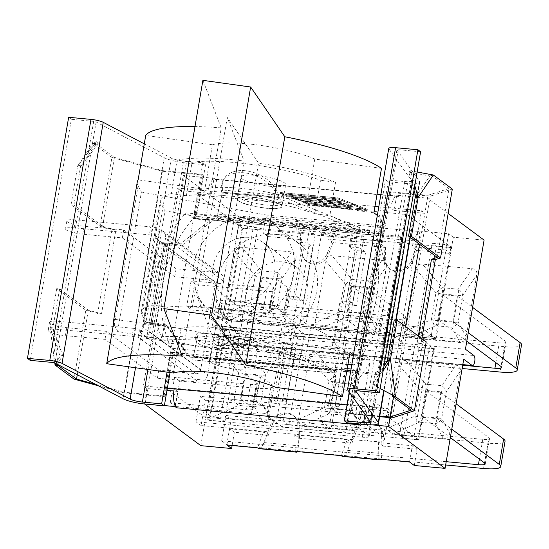 <?xml version="1.0" encoding="UTF-8"?>
<svg xmlns="http://www.w3.org/2000/svg" width="549" height="549" viewBox="0 0 549 549"><rect width="100%" height="100%" fill="white"/><g stroke="black" fill="none" stroke-linecap="round" stroke-linejoin="round"><path stroke-width="0.41" stroke-dasharray="2.75 2.06" d="M138.135 337.216L139.501 329.228L142.472 331.431L141.107 339.419L198.566 382.029L157.405 378.206L105.01 339.351L65.393 335.672A13.121 2.587 9.7 0 1 48.168 330.278A13.121 2.587 9.7 0 1 56.822 329.311L132.041 336.304L138.135 337.216L141.107 339.419C145.478 339.097 148.299 336.523 149.554 331.699L164.371 245.026A2.066 0.405 9.7 0 1 164.254 244.854A2.066 0.405 9.7 0 1 165.62 244.703L181.005 246.13L213.389 220.128L210.686 218.125L208.874 219.579L209.89 220.327L179.317 244.881L158.009 242.898L144.353 322.785L165.661 324.761L187.017 354.139L186.001 353.384L187.264 355.128L189.968 357.131L167.349 326.017L151.963 324.583A2.066 0.405 -170.3 0 0 150.598 324.74A2.066 0.405 -170.3 0 0 150.714 324.905L143.632 324.644A12.401 2.443 9.7 0 1 142.946 323.629A12.401 2.443 9.7 0 1 144.353 322.785M155.477 235.768L156.842 227.773L159.814 229.976L163.074 231.108L165.242 234.142L165.53 238.232L223.601 281.287A8.269 7.549 -53.4 0 0 220.828 273.937A8.269 7.549 -53.4 0 0 217.274 272.585L176.112 268.763L123.717 229.907L84.1 226.229A13.121 2.587 9.7 0 1 66.875 220.835A13.121 2.587 9.7 0 1 75.529 219.868L150.749 226.861L149.383 234.848L155.477 235.768L158.448 237.971L159.814 229.976L217.274 272.585M158.009 242.898A12.401 2.443 -170.3 0 0 156.602 243.742A12.401 2.443 -170.3 0 0 157.282 244.758L157.762 241.965L156.534 238.403L154.9 237.834L212.058 280.216L174.747 276.751L122.352 237.895L82.734 234.217A13.121 2.587 9.7 0 1 65.509 228.823A13.121 2.587 9.7 0 1 74.163 227.856L149.383 234.848M154.9 237.834L158.448 237.971M165.661 324.761L167.349 326.017M187.264 355.128L193.42 355.697L194.435 356.452L336.75 369.676L335.734 368.921L357.852 370.98L358.868 371.728L375.214 373.251A5.167 4.721 -53.4 0 0 380.876 368.702L402.589 241.684A5.167 4.721 -53.4 0 0 400.852 237.086A5.167 4.721 -53.4 0 0 398.629 236.248L382.282 234.725L381.274 233.977L359.156 231.918L360.165 232.673L217.85 219.449L216.841 218.694L210.686 218.125M350.537 372.05L376.902 374.5A5.167 4.721 -53.4 0 0 382.564 369.951L404.277 242.939A5.167 4.721 -53.4 0 0 402.541 238.341A5.167 4.721 -53.4 0 0 400.317 237.497L213.389 220.128M400.811 237.381L399.837 236.338A5.167 4.721 126.6 0 1 401.573 240.936L379.86 367.954A5.167 4.721 126.6 0 1 375.18 372.483L377.945 371.165L400.811 237.381A5.167 4.721 126.6 0 1 401.504 240.887L379.791 367.899A5.167 4.721 126.6 0 1 377.945 371.165M179.317 244.881L181.005 246.13M165.53 238.232L164.371 245.026L157.282 244.758L143.152 327.437L200.611 370.047A4.131 3.774 126.6 0 1 196.082 373.684L158.771 370.218L106.376 331.363L66.758 327.684A13.121 2.587 9.7 0 1 49.534 322.29A13.121 2.587 9.7 0 1 58.187 321.323L133.407 328.316L132.041 336.304M172.53 243.591A18.597 3.665 9.7 0 1 169.895 243.303L164.775 242.83A12.401 2.443 -170.3 0 0 162.744 242.679L172.53 243.591L184.649 172.695L162.538 170.636L124.644 392.315L164.069 395.98L165.077 396.735L172.592 352.794L187.017 354.139M246.048 290.956A33.064 30.209 126.6 0 1 296.515 267.253A33.064 30.209 126.6 0 1 301.085 311.805A33.064 30.209 126.6 0 1 257.124 320.376A33.064 30.209 126.6 0 1 246.048 290.956M169.895 243.303L156.239 323.189A18.597 3.665 -170.3 0 0 158.881 323.478L149.088 322.565L162.744 242.679M149.088 322.565A12.401 2.443 9.7 0 1 151.119 322.709L156.239 323.189M142.472 331.431L138.924 331.301L141.628 330.224L143.152 327.437M139.501 329.228L133.407 328.316M156.842 227.773L150.749 226.861M198.566 382.029A8.269 7.549 -53.4 0 0 207.625 374.754L223.601 281.287M158.771 370.218L157.405 378.206M212.058 280.216A4.131 3.774 126.6 0 1 213.836 280.889A4.131 3.774 126.6 0 1 215.222 284.567L200.611 370.047M174.747 276.751L176.112 268.763M211.44 193.474L207.996 190.922A15.708 5.586 95.3 0 1 213.89 179.139A15.708 5.586 -84.7 0 1 214.584 179.084A15.708 5.586 -84.7 0 1 215.723 179.55L214.035 178.295L211.44 193.474L180.669 190.613L177.224 188.06L152.32 333.751L207.625 374.754M122.352 237.895L123.717 229.907M106.376 331.363L105.01 339.351M189.968 357.131L346.728 371.694M399.837 236.338L398.56 235.686A5.167 4.721 126.6 0 1 399.844 236.338L399.809 236.31M149.554 331.699L152.32 333.751L143.399 385.974L146.837 388.527L166.978 390.401M426.216 391.149L440.833 392.508L436.496 417.871L421.879 416.513L426.216 391.149L489.008 437.711A10.335 2.038 9.7 0 1 489.578 438.562A10.335 2.038 9.7 0 1 482.77 439.324L226.023 415.463L231.156 419.271L487.903 443.125A26.043 5.133 -170.3 0 0 505.059 441.204M440.833 392.508L456.102 403.831M446.213 461.688L221.693 440.826L226.819 444.635L445.651 464.969M226.819 444.635L231.156 419.271M421.879 416.513L450.324 437.608M221.693 440.826L226.023 415.463M388.918 427.678L414.872 416.046A8.269 1.633 -170.3 0 0 421.104 417.137A8.269 2.944 -84.7 0 1 419.347 422.202A8.269 3.603 65.9 0 1 414.872 416.046L419.443 389.31A8.269 1.722 139.9 0 1 425.846 384.17A8.269 2.944 -84.7 0 1 425.674 390.408A8.269 1.633 9.7 0 1 419.443 389.31L399.514 365.682L388.918 427.678C388.445 431.308 389.934 433.36 393.393 433.834L443.283 438.473C446.797 438.644 448.931 436.929 449.693 433.326L460.288 371.33C460.762 367.7 459.273 365.648 455.814 365.174L405.924 360.542C402.41 360.364 400.276 362.079 399.514 365.682M405.924 360.542L425.846 384.17L441.78 385.652A8.269 5.119 -145.6 0 1 446.255 391.801A8.269 1.633 9.7 0 1 441.609 391.883A8.269 2.944 95.3 0 0 441.78 385.652L455.814 365.174M460.288 371.33L446.255 391.801L441.684 418.537A8.269 7 -28.4 0 1 435.282 423.684A8.269 2.944 95.3 0 0 437.038 418.619A8.269 1.633 -170.3 0 0 441.684 418.537L449.693 433.326M436.496 417.871L451.765 429.194M371.79 415.655A26.043 5.133 -170.3 0 0 388.946 413.733A26.043 5.133 -170.3 0 0 387.512 411.599L383.175 436.963A26.043 5.133 9.7 0 1 384.609 439.097A26.043 5.133 9.7 0 1 367.453 441.019L201.099 425.557L205.429 400.194L371.79 415.655L367.453 441.019M335.823 382.749L350.44 384.108L346.11 409.472L331.493 408.113L335.823 382.749L372.895 410.24A10.335 2.038 9.7 0 1 373.464 411.084A10.335 2.038 9.7 0 1 366.657 411.846L200.303 396.392L205.429 400.194M350.44 384.108L387.512 411.599M201.099 425.557L195.966 421.756L362.319 437.21A10.335 2.038 -170.3 0 0 369.127 436.448A10.335 2.038 -170.3 0 0 368.557 435.604L372.895 410.24M331.493 408.113L368.557 435.604M195.966 421.756L200.303 396.392M298.532 419.278L324.486 407.646A8.269 1.633 -170.3 0 0 330.711 408.737A8.269 2.944 -84.7 0 1 328.954 413.802A8.269 3.603 65.9 0 1 324.486 407.646L329.05 380.91A8.269 1.722 139.9 0 1 335.46 375.77A8.269 2.944 -84.7 0 1 335.281 382.008A8.269 1.633 9.7 0 1 329.05 380.91L309.128 357.282L298.532 419.278C298.052 422.908 299.548 424.96 303.007 425.434L352.897 430.073C356.404 430.244 358.538 428.529 359.3 424.926L369.902 362.93C370.376 359.3 368.88 357.248 365.428 356.775L315.531 352.142C312.024 351.964 309.89 353.68 309.128 357.282M315.531 352.142L335.46 375.77L351.394 377.252A8.269 5.119 -145.6 0 1 355.869 383.408A8.269 1.633 9.7 0 1 351.223 383.483A8.269 2.944 95.3 0 0 351.394 377.252L365.428 356.775M369.902 362.93L355.869 383.408L351.298 410.137A8.269 7 -28.4 0 1 344.896 415.284A8.269 2.944 95.3 0 0 346.652 410.22A8.269 1.633 -170.3 0 0 351.298 410.137L359.3 424.926M346.11 409.472L383.175 436.963M255.669 388.177A26.043 5.133 -170.3 0 0 272.832 386.256A26.043 5.133 -170.3 0 0 271.398 384.122L267.061 409.485A26.043 5.133 9.7 0 1 268.495 411.62A26.043 5.133 9.7 0 1 251.339 413.541L175.371 406.48L179.708 381.116L255.669 388.177L251.339 413.541M245.437 374.349L260.054 375.708L255.717 401.072L241.1 399.713L245.437 374.349L256.781 382.763A10.335 2.038 9.7 0 1 257.351 383.614A10.335 2.038 9.7 0 1 250.543 384.375L174.575 377.314L179.708 381.116M260.054 375.708L271.398 384.122M175.371 406.48L170.238 402.678L246.206 409.739A10.335 2.038 -170.3 0 0 253.014 408.971A10.335 2.038 -170.3 0 0 252.444 408.127L256.781 382.763M241.1 399.713L252.444 408.127M170.238 402.678L174.575 377.314M279.51 354.53L265.476 375.008A8.269 1.633 9.7 0 1 260.83 375.084A8.269 2.944 95.3 0 0 261.001 368.853A8.269 5.119 -145.6 0 1 265.476 375.008L260.912 401.738A8.269 7 -28.4 0 1 254.503 406.884A8.269 2.944 95.3 0 0 256.259 401.82A8.269 1.633 -170.3 0 0 260.912 401.738L268.914 416.526L279.51 354.53C279.983 350.9 278.494 348.848 275.035 348.375L225.145 343.743C221.631 343.564 219.497 345.28 218.735 348.883L208.14 410.878C207.666 414.509 209.155 416.561 212.614 417.034L262.504 421.673C266.018 421.845 268.152 420.129 268.914 416.526M262.504 421.673L254.503 406.884L238.568 405.402A8.269 3.603 65.9 0 1 234.094 399.247A8.269 1.633 -170.3 0 0 240.325 400.338A8.269 2.944 -84.7 0 1 238.568 405.402L212.614 417.034M208.14 410.878L234.094 399.247L238.664 372.51A8.269 1.722 139.9 0 1 245.067 367.37A8.269 2.944 -84.7 0 1 244.895 373.608A8.269 1.633 9.7 0 1 238.664 372.51L218.735 348.883M255.717 401.072L267.061 409.485M521.55 344.745A26.043 5.133 9.7 0 1 504.387 346.666L500.057 372.03M452.987 321.412L457.317 296.048L442.707 294.689L438.37 320.053L452.987 321.412L468.256 332.735M438.37 320.053L466.815 341.149M462.697 365.229L238.177 344.367L243.31 348.176L462.141 368.509M495.871 362.69L499.261 342.864L242.514 319.003L247.647 322.812L243.31 348.176M247.647 322.812L504.387 346.666M499.261 342.864A10.335 2.038 -170.3 0 0 506.068 342.102A10.335 2.038 -170.3 0 0 505.499 341.252L501.162 366.615M442.707 294.689L505.499 341.252M242.514 319.003L238.177 344.367M416.005 269.223L435.933 292.85A8.269 1.633 -170.3 0 0 442.158 293.941A8.269 2.944 95.3 0 0 442.336 287.71A8.269 1.722 -40.1 0 0 435.933 292.85L431.363 319.587A8.269 3.603 -114.1 0 0 435.837 325.742A8.269 2.944 95.3 0 0 437.594 320.678A8.269 1.633 9.7 0 1 431.363 319.587L405.409 331.219C404.929 334.849 406.425 336.901 409.883 337.374L459.774 342.006C463.281 342.185 465.422 340.469 466.176 336.866L476.779 274.871C477.253 271.24 475.763 269.188 472.305 268.715L422.407 264.083C418.901 263.904 416.766 265.62 416.005 269.223L405.409 331.219M409.883 337.374L435.837 325.742L451.772 327.218A8.269 7 151.6 0 0 458.175 322.078A8.269 1.633 9.7 0 1 453.529 322.16A8.269 2.944 -84.7 0 1 451.772 327.218L459.774 342.006M466.176 336.866L458.175 322.078L462.745 295.341A8.269 5.119 34.4 0 0 458.271 289.193A8.269 2.944 -84.7 0 1 458.099 295.424A8.269 1.633 -170.3 0 0 462.745 295.341L476.779 274.871M457.317 296.048L472.586 307.371M383.943 344.559A26.043 5.133 -170.3 0 0 401.099 342.638A26.043 5.133 -170.3 0 0 399.665 340.497L404.002 315.133A26.043 5.133 9.7 0 1 405.436 317.274A26.043 5.133 9.7 0 1 388.273 319.195L221.92 303.734L217.582 329.098L383.943 344.559L388.273 319.195M362.594 313.012L366.931 287.649L352.314 286.29L347.977 311.654L362.594 313.012L399.665 340.497M347.977 311.654L385.048 339.138A10.335 2.038 9.7 0 1 385.618 339.989A10.335 2.038 9.7 0 1 378.81 340.751L212.456 325.289L217.582 329.098M221.92 303.734L216.786 299.926L383.147 315.387A10.335 2.038 -170.3 0 0 389.955 314.625A10.335 2.038 -170.3 0 0 389.385 313.781L385.048 339.138M352.314 286.29L389.385 313.781M216.786 299.926L212.456 325.289M325.612 260.823L345.541 284.451A8.269 1.633 -170.3 0 0 351.772 285.542A8.269 2.944 95.3 0 0 351.943 279.311A8.269 1.722 -40.1 0 0 345.541 284.451L340.97 311.187A8.269 3.603 -114.1 0 0 345.445 317.343A8.269 2.944 95.3 0 0 347.201 312.278A8.269 1.633 9.7 0 1 340.97 311.187L315.016 322.819C314.543 326.449 316.032 328.501 319.491 328.975L369.388 333.614C372.895 333.785 375.029 332.07 375.791 328.467L386.386 266.471C386.86 262.841 385.371 260.789 381.912 260.315L332.021 255.683C328.515 255.505 326.374 257.22 325.612 260.823L315.016 322.819M319.491 328.975L345.445 317.343L361.379 318.818A8.269 7 151.6 0 0 367.789 313.678A8.269 1.633 9.7 0 1 363.136 313.76A8.269 2.944 -84.7 0 1 361.379 318.818L369.388 333.614M375.791 328.467L367.789 313.678L372.359 286.942A8.269 5.119 34.4 0 0 367.885 280.793A8.269 2.944 -84.7 0 1 367.706 287.024A8.269 1.633 -170.3 0 0 372.359 286.942L386.386 266.471M366.931 287.649L404.002 315.133M267.823 317.082A26.043 5.133 -170.3 0 0 284.986 315.16A26.043 5.133 -170.3 0 0 283.552 313.026L287.882 287.662A26.043 5.133 9.7 0 1 289.323 289.797A26.043 5.133 9.7 0 1 272.16 291.718L196.192 284.656L191.862 310.02L267.823 317.082L272.16 291.718M272.208 304.613L276.538 279.249L261.928 277.89L257.591 303.254L272.208 304.613L283.552 313.026M257.591 303.254L268.935 311.667A10.335 2.038 9.7 0 1 269.504 312.511A10.335 2.038 9.7 0 1 262.697 313.273L186.729 306.218L191.862 310.02M196.192 284.656L191.066 280.855L267.027 287.909A10.335 2.038 -170.3 0 0 273.841 287.148A10.335 2.038 -170.3 0 0 273.272 286.303L268.935 311.667M261.928 277.89L273.272 286.303M191.066 280.855L186.729 306.218M285.398 320.067L277.396 305.278A8.269 1.633 9.7 0 1 272.75 305.361A8.269 2.944 -84.7 0 1 270.993 310.418A8.269 7 151.6 0 0 277.396 305.278L281.966 278.542A8.269 5.119 34.4 0 0 277.492 272.393A8.269 2.944 -84.7 0 1 277.32 278.624A8.269 1.633 -170.3 0 0 281.966 278.542L296 258.071C296.474 254.441 294.985 252.389 291.526 251.916L241.629 247.283C238.122 247.105 235.988 248.821 235.226 252.423L224.63 314.419C224.157 318.049 225.646 320.101 229.105 320.575L278.995 325.214C282.502 325.385 284.643 323.67 285.398 320.067L296 258.071M291.526 251.916L277.492 272.393L261.557 270.911A8.269 1.722 -40.1 0 0 255.155 276.051A8.269 1.633 -170.3 0 0 261.386 277.142A8.269 2.944 95.3 0 0 261.557 270.911L241.629 247.283M235.226 252.423L255.155 276.051L250.584 302.787A8.269 3.603 -114.1 0 0 255.059 308.943A8.269 2.944 95.3 0 0 256.815 303.878A8.269 1.633 9.7 0 1 250.584 302.787L224.63 314.419M276.538 279.249L287.882 287.662M414.303 465.497L417.082 449.233L383.175 446.083L382.838 434.053A14.555 13.293 -53.4 0 0 377.76 423.979A14.555 13.293 -53.4 0 0 356.315 431.589L351.943 443.18L299.514 438.308L294.792 434.808L347.215 439.68L341.197 455.643M295.252 451.374L294.792 434.808M299.514 438.308L299.178 426.278L297.894 425.331L298.471 445.788L297.517 451.58M383.175 446.083L378.446 442.583L412.354 445.733L409.575 461.997M378.913 459.142L378.446 442.583M382.838 434.053L381.555 433.099L382.125 453.563L381.171 459.355M465.435 349.233L221.192 326.531L239.844 217.39L270.616 220.252L267.837 236.516L301.744 239.666L297.016 236.159L263.108 233.009L265.888 216.745L296.556 219.593L297.016 236.159M301.744 239.666L302.08 251.696L300.797 250.749L300.228 230.285C299.926 225.234 298.951 221.851 297.297 220.149L296.556 219.593M302.08 251.696A14.555 13.293 -53.4 0 0 307.159 261.77A14.555 13.293 -53.4 0 0 328.604 254.16L332.975 242.569L385.398 247.441L380.677 243.934L328.247 239.062L334.272 223.1L335.014 223.649C336.468 225.337 336.386 228.624 334.76 233.497L331.692 241.615L328.247 239.062M385.398 247.441L385.734 259.471L384.451 258.517L383.881 238.06C383.579 233.009 382.605 229.626 380.958 227.924L380.21 227.368L380.677 243.934M387.642 408.669L391.08 411.222L360.309 408.367L357.859 422.696A15.708 5.586 -84.7 0 1 356.871 405.814L387.642 408.669L421.467 210.754L424.912 213.314L394.141 210.452L396.735 195.272L427.506 198.134L424.912 213.314M360.309 408.367L356.871 405.814L347.057 404.901M342.576 456.439C344.319 456.308 345.994 454.277 347.592 450.352L350.66 442.233L347.215 439.68M381.555 433.099A14.555 13.293 -53.4 0 0 376.477 423.032A14.555 13.293 -53.4 0 0 355.031 430.636L350.66 442.233L351.943 443.18M418.674 231.424C420.129 233.112 420.047 236.393 418.413 241.272L415.353 249.39L411.908 246.837L417.926 230.875L418.674 231.424L380.958 227.924M384.451 258.517A14.555 13.293 -53.4 0 0 389.536 268.591A14.555 13.293 -53.4 0 0 410.975 260.988L415.353 249.39L416.636 250.344L450.537 253.494L453.316 237.23L484.088 240.091M300.797 250.749A14.555 13.293 -53.4 0 0 305.875 260.816A14.555 13.293 -53.4 0 0 327.321 253.213L331.692 241.615L332.975 242.569M258.915 448.663C260.658 448.533 262.333 446.509 263.939 442.576L266.999 434.458L263.554 431.905L257.536 447.867M297.894 425.331A14.555 13.293 -53.4 0 0 292.816 415.257A14.555 13.293 -53.4 0 0 271.378 422.86L266.999 434.458L268.283 435.405L234.375 432.255L232.117 445.507M450.537 253.494L445.815 249.987L448.595 233.723L417.926 230.875M380.21 227.368L334.272 223.1M234.375 432.255L229.654 428.755L226.874 445.019M175.158 405.718L177.608 391.389L173.848 391.039M174.163 388.836L177.608 391.389M366.032 210.075L309.732 204.839L304.153 202.643L352.499 207.138L346.776 204.887L298.423 200.399L292.843 198.203L341.19 202.691L335.466 200.447L287.113 195.952L281.534 193.756L337.827 198.985L366.032 210.075L366.204 209.073L309.904 203.844L309.732 204.839M309.904 203.844L304.318 201.648L304.153 202.643M304.318 201.648L352.671 206.143L352.499 207.138M352.671 206.143L346.947 203.892L346.776 204.887M346.947 203.892L298.594 199.397L298.423 200.399M298.594 199.397L293.015 197.201L292.843 198.203M293.015 197.201L341.361 201.696L341.19 202.691M341.361 201.696L335.638 199.445L335.466 200.447M335.638 199.445L287.285 194.95L287.113 195.952M287.285 194.95L281.706 192.761L281.534 193.756M281.706 192.761L337.999 197.99L337.827 198.985M337.999 197.99L366.204 209.073M367.219 210.329L309.526 204.969L302.959 202.389L351.312 206.877L346.57 205.017L298.217 200.522L291.649 197.942L340.003 202.437L335.261 200.57L286.907 196.075L280.34 193.495L338.04 198.862L367.219 210.329L367.391 209.334L338.211 197.86L280.512 192.5L287.079 195.08L335.432 199.575L340.174 201.435L291.821 196.947L298.388 199.527L346.735 204.015L351.477 205.882L303.13 201.387L309.698 203.967L367.391 209.334M309.698 203.967L309.526 204.969M303.13 201.387L302.959 202.389M351.477 205.882L351.312 206.877M346.735 204.015L346.57 205.017M298.388 199.527L298.217 200.522M291.821 196.947L291.649 197.942M340.174 201.435L340.003 202.437M335.432 199.575L335.261 200.57M287.079 195.08L286.907 196.075M280.512 192.5L280.34 193.495M338.211 197.86L338.04 198.862M374.974 206.438L177.224 188.06M167.349 388.198L143.399 385.974M378.783 206.788L390.696 207.899L394.141 210.452M215.723 179.55L398.423 196.528A15.708 5.586 95.3 0 0 397.284 196.062A15.708 5.586 95.3 0 0 396.591 196.117A15.708 5.586 -84.7 0 0 390.696 207.899L421.467 210.754M358.14 423.855L357.859 422.696A15.708 5.586 95.3 0 0 359.403 424.796M299.178 426.278A14.555 13.293 -53.4 0 0 294.099 416.211A14.555 13.293 -53.4 0 0 272.661 423.814L268.283 435.405M229.654 428.755L263.554 431.905M385.734 259.471A14.555 13.293 -53.4 0 0 390.819 269.545A14.555 13.293 -53.4 0 0 412.258 261.935L416.636 250.344M417.082 449.233L412.354 445.733M267.837 236.516L263.108 233.009M270.616 220.252L265.888 216.745M445.815 249.987L411.908 246.837M398.423 196.528L396.735 195.272M180.669 190.613L183.263 175.433L214.035 178.295M372.188 424.885L357.715 423.54M391.08 411.222L389.989 417.631M164.384 405.574L144.243 403.707L146.837 388.527M448.156 213.444L427.506 198.134M200.824 445.664L219.483 336.516L227.924 342.775A5.167 1.839 95.3 0 0 228.302 342.933A5.167 1.839 95.3 0 0 230.546 338.5A5.167 1.839 95.3 0 0 229.633 332.79L473.876 355.491M219.483 336.516L463.727 359.218M221.192 326.531L229.633 332.79M239.844 217.39L183.263 175.433M453.316 237.23L448.595 233.723M144.662 404.016L144.243 403.707M133.963 336.832L124.369 392.947L98.333 385.789M85.802 310.206L97.653 313.465L101.531 313.829L88.3 310.185L59.601 288.911L56.719 288.644L85.802 310.206L74.026 379.105M97.653 313.465L111.989 229.585L100.138 226.332L71.054 204.763L73.937 205.031L102.636 226.312L115.866 229.949L101.531 313.829M209.89 220.327L195.465 218.989L202.972 175.056L162.264 171.267L111.921 157.426L100.138 226.332M162.264 171.267L152.67 227.389M151.304 235.377L135.328 328.844M158.881 323.478L145.101 404.057M379.757 416.025L367.926 414.927L375.18 372.483M398.56 235.686L405.814 193.248L427.932 195.3L419.56 244.278M405.505 326.49L393.448 397.057M194.435 356.452L194.367 356.85L336.681 370.074A4.131 1.469 -84.7 0 1 335.007 373.19L253.563 341.004L197.791 335.823L192.692 359.966A4.131 1.469 95.3 0 0 194.367 356.85M334.89 373.183L192.692 359.966L193.351 356.095L335.665 369.319L335.734 368.921M193.42 355.697L193.351 356.095L173.161 354.222L170.458 352.218L167.054 372.147M346.954 370.369L335.665 369.319L335.007 373.19M336.681 370.074L336.75 369.676M357.852 370.98L350.619 413.315L367.926 414.927L366.272 424.61M350.763 370.726L355.862 371.199L347.037 422.826M358.868 371.728L351.628 414.07L350.619 413.315M420.603 151.757L398.265 149.685A2.066 0.405 -170.3 0 0 396.906 149.836A2.066 0.405 -170.3 0 0 396.934 149.925L419.498 181.424A18.597 3.665 9.7 0 1 419.731 182.186A18.597 3.665 9.7 0 1 407.475 183.558L405.814 193.248L388.507 191.635L381.274 233.977M388.507 191.635L389.522 192.39L382.282 234.725M359.156 231.918L359.224 231.52L216.91 218.296L217.569 214.433L217.637 214.089L359.183 227.245L359.883 227.657A4.131 1.469 -84.7 0 1 360.233 232.275L217.919 219.051L217.85 219.449M407.475 183.558L388.239 181.774L379.414 233.4L359.224 231.52L359.396 230.525L277.972 198.216L222.201 193.028L217.081 217.301L359.396 230.525L359.883 227.657M360.165 232.673L360.233 232.275M452.321 189.062L430.231 196.171L389.522 192.39M430.231 196.171L392.336 417.851M379.647 416.67L351.628 414.07M282.31 202.746A22.735 4.481 -170.3 0 0 259.087 194.936A22.735 4.481 -170.3 0 0 237.642 195.808A22.735 4.481 -170.3 0 0 259.3 204.056A22.735 4.481 -170.3 0 0 282.461 203.466A22.735 4.481 -170.3 0 0 282.31 202.746M285.521 183.977A22.735 4.481 -170.3 0 0 262.298 176.167A22.735 4.481 -170.3 0 0 240.853 177.032A22.735 4.481 -170.3 0 0 262.504 185.281A22.735 4.481 -170.3 0 0 285.665 184.697A22.735 4.481 -170.3 0 0 285.521 183.977M281.767 205.944A22.735 4.481 -170.3 0 0 258.545 198.134A22.735 4.481 -170.3 0 0 237.099 198.999A22.735 4.481 -170.3 0 0 258.751 207.248A22.735 4.481 -170.3 0 0 281.912 206.664A22.735 4.481 -170.3 0 0 281.767 205.944M281.802 205.745A22.735 4.481 9.7 0 1 281.946 206.465A22.735 4.481 9.7 0 1 258.785 207.048A22.735 4.481 9.7 0 1 237.134 198.8A22.735 4.481 9.7 0 1 258.579 197.935A22.735 4.481 9.7 0 1 281.802 205.745M257.941 345.342A22.735 4.481 -170.3 0 0 234.718 337.532A22.735 4.481 -170.3 0 0 213.273 338.397A22.735 4.481 -170.3 0 0 234.924 346.645A22.735 4.481 -170.3 0 0 258.085 346.062A22.735 4.481 -170.3 0 0 257.941 345.342M257.906 345.541A22.735 4.481 -170.3 0 0 234.684 337.731A22.735 4.481 -170.3 0 0 213.238 338.603A22.735 4.481 -170.3 0 0 234.89 346.851A22.735 4.481 -170.3 0 0 258.051 346.261A22.735 4.481 -170.3 0 0 257.906 345.541M257.392 348.54A22.735 4.481 9.7 0 1 257.543 349.253A22.735 4.481 9.7 0 1 234.375 349.843A22.735 4.481 9.7 0 1 212.724 341.595A22.735 4.481 9.7 0 1 234.169 340.73A22.735 4.481 9.7 0 1 257.392 348.54M254.187 367.308A22.735 4.481 9.7 0 1 254.331 368.029A22.735 4.481 9.7 0 1 231.17 368.619A22.735 4.481 9.7 0 1 209.512 360.37A22.735 4.481 9.7 0 1 230.964 359.499A22.735 4.481 9.7 0 1 254.187 367.308M145.938 322.229L141.937 314.817A98.168 19.359 9.7 0 1 141.306 311.708A98.168 19.359 9.7 0 1 152.306 305.072L146.59 338.52L161.598 340.62A85.973 16.95 9.7 0 1 290.03 358.566L295.753 325.118L310.761 327.218A98.168 19.359 9.7 0 1 334.197 341.684L338.198 349.095L357.241 237.662L263.678 228.967L164.988 210.789L145.938 322.229L244.628 340.401L242.239 354.386L117.582 331.424L114.254 325.262A123.999 24.451 9.7 0 1 113.568 323.567M357.241 237.662L353.24 230.244A98.168 19.359 -170.3 0 0 329.805 215.778L335.528 182.323L320.513 180.23L314.797 213.678L329.805 215.778M186.365 195.725L192.081 162.278L177.073 160.178L171.357 193.632L186.365 195.725A85.973 16.95 9.7 0 1 314.797 213.678M171.357 193.632A98.168 19.359 -170.3 0 0 160.356 200.268A98.168 19.359 -170.3 0 0 160.987 203.377L164.988 210.789M137.277 181.939A123.999 24.451 -170.3 0 0 138.08 185.864L141.409 192.026L117.582 331.424M141.409 192.026L266.066 214.988L263.678 228.967M295.753 325.118A85.973 16.95 -170.3 0 0 167.315 307.166L152.306 305.072M244.628 340.401L338.198 349.095M290.03 358.566L305.038 360.666L310.761 327.218M161.598 340.62L167.315 307.166M227.272 117.472L196.789 295.815L228.068 341.389L258.558 163.053L227.272 117.472L244.099 161.029L213.609 339.371L196.789 295.815M192.081 162.278A85.973 16.95 9.7 0 1 320.513 180.23M146.59 338.52A98.168 19.359 9.7 0 1 213.609 339.371M177.073 160.178A98.168 19.359 9.7 0 1 244.099 161.029M258.558 163.053A98.168 19.359 9.7 0 1 335.528 182.323M228.068 341.389A98.168 19.359 9.7 0 1 305.038 360.666M373.883 212.827L307.179 203.501A60.143 11.858 -170.3 0 0 252.437 189.734A60.143 11.858 -170.3 0 0 204.832 189.199L138.128 179.873M381.48 168.392L314.776 159.066L307.179 203.501M314.776 159.066A60.143 11.858 -170.3 0 0 260.034 145.3A60.143 11.858 -170.3 0 0 212.429 144.764L204.832 189.199M212.429 144.764L145.725 135.438M266.066 214.988L384.259 225.968L380.931 219.806A123.999 24.451 -170.3 0 0 377.293 215.496M353.467 354.894A123.999 24.451 9.7 0 1 357.104 359.204L360.432 365.366L351.813 364.563M202.89 80.339L221.261 127.89L182.241 356.157M221.261 127.89A123.999 24.451 -170.3 0 0 194.991 126.538M350.056 352.225L283.353 342.899A60.143 11.858 -170.3 0 0 228.61 329.132A60.143 11.858 -170.3 0 0 181.005 328.597L114.302 319.271M275.756 387.333L283.353 342.899M173.409 373.032L181.005 328.597M348.004 364.213L242.239 354.386M384.259 225.968L360.432 365.366M213.033 266.471A33.064 30.209 126.6 0 1 263.499 242.775A33.064 30.209 126.6 0 1 268.07 287.326A33.064 30.209 126.6 0 1 224.109 295.89A33.064 30.209 126.6 0 1 213.033 266.471M193.804 264.687A53.733 49.087 126.6 0 1 275.811 226.167A53.733 49.087 126.6 0 1 283.236 298.567A53.733 49.087 126.6 0 1 211.797 312.498A53.733 49.087 126.6 0 1 193.804 264.687M216.759 281.706A53.733 49.087 126.6 0 1 298.766 243.193A53.733 49.087 126.6 0 1 306.191 315.593A53.733 49.087 126.6 0 1 234.759 329.517A53.733 49.087 126.6 0 1 216.759 281.706M368.605 229.88A119.476 109.148 126.6 0 1 346.419 359.691L163.712 342.713A119.476 109.148 126.6 0 1 185.905 212.902L368.605 229.88L376.031 235.391A119.476 109.148 126.6 0 1 384.17 302.08A119.476 109.148 126.6 0 1 353.844 365.202L346.419 359.691M53.308 328.988L57.947 363.664L62.559 355.354L53.308 328.988L53.178 329.578L50.062 327.581L52.944 327.849L53.178 329.578M55.909 363.534L60.054 356.075L50.062 327.581L54.79 362.951M60.054 356.075L62.559 355.354M57.947 363.664L56.897 364.049M57.72 363.596L57.851 364.55M95.142 144.675L98.806 143.275L81.225 165.688L81.3 165.057L77.711 165.819L92.959 143.371L95.142 144.675L95.849 143.639L114.412 157.405L102.636 226.312M111.921 157.426L92.959 143.371L96.713 141.608L98.806 143.275M96.713 141.608L77.711 165.819L71.054 204.763M95.334 144.909L81.225 165.688M81.3 165.057L80.593 166.086L73.937 205.031M80.593 166.086L77.711 165.819M92.959 143.371L95.849 143.639M111.989 229.585L115.866 229.949M124.369 392.947L165.077 396.735M95.505 384.307L124.644 392.315M88.3 310.185L77.265 374.734M114.412 157.405L162.538 170.636M59.601 288.911L52.944 327.849M56.719 288.644L50.062 327.581M395.472 396.687L372.613 384.163L383.909 366.409M380.128 388.541L372.613 384.163M373.903 385.233L383.188 370.644M392.576 394.758L387.944 360.082M394.237 320.005L422.929 341.286L411.153 410.185M392.405 395.054L392.357 394.69M415.751 196.418L429.97 176.009L408.861 172.091L414.015 190.29M415.929 196.151L415.854 196.782M417.144 171.995L410.563 170.773L414.797 185.734M410.563 170.773L408.861 172.091M429.97 176.009L433.36 175.007L430.478 174.733L429.778 175.769M421.845 338.609L421.008 343.516L417.123 343.152L418.345 336.015M422.929 341.286L417.123 343.152M421.008 343.516L426.202 341.842M427.932 195.3L449.048 188.506L437.272 257.406M449.048 188.506L430.478 174.733M217.919 219.051A4.131 1.469 95.3 0 0 217.569 214.433M359.183 227.245L278.487 195.218L277.972 198.216A3.102 1.105 95.3 0 1 277.499 197.317A29.969 19.908 -154.9 0 0 251.14 174.122A29.969 19.908 -154.9 0 0 222.475 182.021A29.969 19.908 -154.9 0 0 221.727 192.136A3.102 1.105 95.3 0 0 222.201 193.028L217.637 214.089M197.791 335.823L193.179 357.097L335.501 370.321L254.077 338.012L198.306 332.831A3.102 1.105 -84.7 0 0 198.079 332.735L253.851 337.923A3.102 1.105 -84.7 0 1 254.077 338.012L253.563 341.004A29.969 10.012 177.6 0 1 220.341 348.485A29.969 10.012 177.6 0 1 195.739 339.694A29.969 10.012 177.6 0 1 197.791 335.823L197.667 332.907A3.102 1.105 -84.7 0 1 198.079 332.735M278.487 195.218A29.969 19.908 -154.9 0 0 252.121 172.029A29.969 19.908 -154.9 0 0 223.457 179.921A29.969 19.908 -154.9 0 0 222.716 190.036L221.727 192.136L277.499 197.317L278.487 195.218L222.716 190.036M253.563 341.004L253.439 338.088A29.969 10.012 177.6 0 1 220.218 345.561A29.969 10.012 177.6 0 1 195.616 336.777A29.969 10.012 177.6 0 1 197.667 332.907L253.439 338.088A3.102 1.105 -84.7 0 1 253.851 337.923M30.154 360.357L71.356 119.305L93.687 121.384A2.066 0.405 -170.3 0 1 96.144 121.974L164.24 157.7A18.597 3.665 9.7 0 0 186.31 163.005L205.539 164.796L196.714 216.423L216.91 218.296L216.841 218.694M208.874 219.579L194.449 218.241L195.465 218.989M194.449 218.241L201.963 174.301L202.972 175.056M201.963 174.301L184.649 172.695L186.31 163.005M164.069 395.98L171.576 352.046L172.592 352.794M171.576 352.046L186.001 353.384M170.025 372.558L173.161 354.222M347.929 364.653L171.144 348.224L163.712 342.713M353.844 365.202L351.737 365.01M171.144 348.224A119.476 109.148 126.6 0 1 163.005 281.534A119.476 109.148 126.6 0 1 193.33 218.413L185.905 212.902M193.33 218.413L376.031 235.391M349.246 392.103L353.158 369.196L351.058 369.003M347.249 368.647L170.458 352.218M144.291 143.859L171.35 158.057A10.335 2.038 -170.3 0 0 183.606 161.008L202.835 162.792L194.017 214.419L376.717 231.397L385.542 179.77L404.771 181.554A10.335 2.038 -170.3 0 0 411.578 180.793A10.335 2.038 -170.3 0 0 411.455 180.367L388.884 148.868A10.335 2.038 9.7 0 1 388.761 148.443M71.356 119.305L68.652 117.301M388.239 181.774L385.542 179.77M379.414 233.4L376.717 231.397M355.862 371.199L353.158 369.196M205.539 164.796L202.835 162.792M196.714 216.423L194.017 214.419M434.396 348.697L224.774 329.215L209.19 420.383L418.818 439.866L434.396 348.697L418.866 337.182L209.244 317.699L210.953 307.714L226.483 319.23L436.105 338.712L451.69 247.544L242.061 228.061L226.483 319.23M361.283 342.102L345.767 432.873L282.303 426.978L297.819 336.208L361.283 342.102L345.753 330.587L335.178 329.606L332.028 348.032L342.603 349.013L345.753 330.587M240.126 330.848L224.61 421.611L209.993 420.253L225.509 329.489L240.126 330.848L236.07 327.842L221.46 326.483L205.944 417.254L220.561 418.613L236.07 327.842M433.593 348.821L418.084 439.591L403.467 438.232L418.983 347.469L433.593 348.821L429.544 345.822L414.927 344.463L399.411 435.233L414.028 436.585L429.544 345.822M407.125 214.501L374.253 406.823L164.625 387.34L197.503 195.019L407.125 214.501L451.69 247.544M197.503 195.019L242.061 228.061M374.253 406.823L418.818 439.866M436.105 338.712L420.575 327.197L418.866 337.182M164.625 387.34L209.19 420.383M378.577 240.949L363.061 331.72L299.596 325.825L315.112 235.054L378.577 240.949L363.047 229.434L359.897 247.86L349.322 246.878L352.465 228.453L363.047 229.434M257.412 229.695L241.896 320.458L227.286 319.099L242.802 228.336L257.412 229.695L253.364 226.689L237.847 317.459L223.23 316.1L238.746 225.33L253.364 226.689M450.887 247.668L435.371 338.438L420.754 337.079L436.27 246.316L450.887 247.668L446.838 244.669L431.322 335.432L416.705 334.08L432.221 243.31L446.838 244.669M224.774 329.215L209.244 317.699M210.953 307.714L420.575 327.197M436.27 246.316L432.221 243.31M420.754 337.079L416.705 334.08M435.371 338.438L431.322 335.432M242.802 228.336L238.746 225.33M227.286 319.099L223.23 316.1M241.896 320.458L237.847 317.459M306.122 323.8L348.43 327.732L363.946 236.962L321.639 233.03L306.122 323.8L294.641 315.291L284.066 314.309L287.216 295.884L297.791 296.865L294.641 315.291M363.946 236.962L352.465 228.453M315.112 235.054L299.582 223.539L310.158 224.52L307.008 242.946L296.433 241.958L299.582 223.539M321.639 233.03L310.158 224.52M297.791 296.865L303.528 301.12L299.63 300.104L294.827 299.658L292.953 300.138L302.17 246.22L296.433 241.958M299.596 325.825L284.066 314.309M292.953 300.138L287.216 295.884M363.061 331.72L347.531 320.204L336.956 319.223L340.099 300.797L350.681 301.778L347.531 320.204M348.43 327.732L336.956 319.223M349.322 246.878L355.059 251.133L356.932 250.646L361.736 251.099L365.634 252.115L356.418 306.033L350.681 301.778M365.634 252.115L359.897 247.86M355.059 251.133L345.843 305.052L340.099 300.797M303.528 301.12L312.745 247.201L307.008 242.946M302.17 246.22L304.043 245.732L308.854 246.178L312.745 247.201M356.418 306.033L352.52 305.018L347.716 304.571L345.843 305.052M361.736 251.099L352.52 305.018M308.854 246.178L299.63 300.104M347.716 304.571L356.932 250.646M294.827 299.658L304.043 245.732M403.467 438.232L399.411 435.233M418.084 439.591L414.028 436.585M418.983 347.469L414.927 344.463M209.993 420.253L205.944 417.254M224.61 421.611L220.561 418.613M225.509 329.489L221.46 326.483M304.345 334.183L346.659 338.115L331.143 428.886L288.829 424.953L304.345 334.183L292.871 325.674L282.289 324.692L279.139 343.118L289.721 344.099L292.871 325.674M288.829 424.953L277.355 416.444L280.505 398.018L269.923 397.037L266.773 415.463L277.355 416.444M282.303 426.978L266.773 415.463M345.767 432.873L330.237 421.358L333.387 402.932L322.812 401.95L319.662 420.376L330.237 421.358M331.143 428.886L319.662 420.376M289.721 344.099L295.458 348.354L291.56 347.332L286.75 346.886L284.883 347.373L275.66 401.292L269.923 397.037M284.883 347.373L279.139 343.118M297.819 336.208L282.289 324.692M346.659 338.115L335.178 329.606M322.812 401.95L328.549 406.205L330.423 405.725L335.233 406.171L339.131 407.193L348.347 353.268L342.603 349.013M339.131 407.193L333.387 402.932M328.549 406.205L337.765 352.286L332.028 348.032M295.458 348.354L286.242 402.273L280.505 398.018M275.66 401.292L277.533 400.811L282.344 401.257L286.242 402.273M348.347 353.268L344.449 352.252L339.639 351.799L337.765 352.286M335.233 406.171L344.449 352.252M282.344 401.257L291.56 347.332M339.639 351.799L330.423 405.725M286.75 346.886L277.533 400.811M375.214 373.251L376.902 374.5M382.564 369.951L380.876 368.702M402.589 241.684L404.277 242.939M400.317 237.497L398.629 236.248M151.119 322.709L164.775 242.83M196.082 373.684L138.924 331.301M215.222 284.567L157.762 241.965M82.734 234.217L84.1 226.229M74.163 227.856L75.529 219.868M66.758 327.684L65.393 335.672M58.187 321.323L56.822 329.311M165.62 244.703L151.963 324.583M483.566 468.489L487.903 443.125M482.77 439.324L479.38 459.149M484.678 463.075L489.008 437.711M437.038 418.619L441.609 391.883L425.674 390.408L421.104 417.137L437.038 418.619M443.283 438.473L435.282 423.684L419.347 422.202L393.393 433.834M366.657 411.846L362.319 437.21M346.652 410.22L351.223 383.483L335.281 382.008L330.711 408.737L346.652 410.22M352.897 430.073L344.896 415.284L328.954 413.802L303.007 425.434M250.543 384.375L246.206 409.739M225.145 343.743L245.067 367.37L261.001 368.853L275.035 348.375M260.83 375.084L244.895 373.608L240.325 400.338L256.259 401.82L260.83 375.084M458.099 295.424L453.529 322.16L437.594 320.678L442.158 293.941L458.099 295.424M472.305 268.715L458.271 289.193L442.336 287.71L422.407 264.083M378.81 340.751L383.147 315.387M367.706 287.024L363.136 313.76L347.201 312.278L351.772 285.542L367.706 287.024M381.912 260.315L367.885 280.793L351.943 279.311L332.021 255.683M262.697 313.273L267.027 287.909M229.105 320.575L255.059 308.943L270.993 310.418L278.995 325.214M272.75 305.361L256.815 303.878L261.386 277.142L277.32 278.624L272.75 305.361M347.592 450.352L382.125 453.563M418.413 241.272L383.881 238.06M297.297 220.149L335.014 223.649M334.76 233.497L300.228 230.285M263.939 442.576L298.471 445.788M272.661 423.814L271.378 422.86M356.315 431.589L355.031 430.636M328.604 254.16L327.321 253.213M412.258 261.935L410.975 260.988M462.807 364.605L227.924 342.775M141.937 314.817L160.987 203.377M353.24 230.244L334.197 341.684M380.931 219.806L357.104 359.204M138.08 185.864L114.254 325.262M334.266 373.032L192.713 359.876M147.969 369.477L183.606 161.008M404.771 181.554L365.016 414.118M388.884 148.868L347.682 389.92M411.455 180.367L370.246 421.419M398.265 149.685L357.063 390.737M396.934 149.925L355.752 390.819M419.498 181.424L409.966 237.161M395.781 320.149L383.765 390.469M164.24 157.7L123.038 398.752M96.144 121.974L54.941 363.019M93.687 121.384L52.484 362.436M171.35 158.057L135.507 367.734M142.946 323.629L156.602 243.742M400.852 237.086L402.541 238.341M163.074 231.108L220.828 273.937M156.582 238.438L213.836 280.889M66.875 220.835L65.509 228.823M49.534 322.29L48.168 330.278M150.598 324.74L164.254 244.854M485.247 463.926L489.578 438.562M384.609 439.097L388.946 413.733M369.127 436.448L373.464 411.084M268.495 411.62L272.832 386.256M253.014 408.971L257.351 383.614M501.731 367.466L506.068 342.102M401.099 342.638L405.436 317.274M385.618 339.989L389.955 314.625M284.986 315.16L289.323 289.797M269.504 312.511L273.841 287.148M397.284 196.062L380.876 194.538M377.067 194.188L214.584 179.084M294.099 416.211L292.816 415.257M390.819 269.545L389.536 268.591M228.302 342.933L462.786 364.721M307.159 261.77L305.875 260.816M377.76 423.979L376.477 423.032M282.461 203.466L285.665 184.697M237.642 195.808L240.853 177.032M254.331 368.029L257.543 349.253M209.512 360.37L212.724 341.595M160.356 200.268L141.306 311.708M296.515 267.253L263.499 242.775M257.124 320.376L224.109 295.89M298.766 243.193L275.811 226.167M234.759 329.517L211.797 312.498M222.475 182.021L223.457 179.921M195.739 339.694L195.616 336.777M396.906 149.836L355.704 390.888M419.731 182.186L410.288 237.401M396.145 320.184L384.094 390.648M411.578 180.793L370.376 421.845"/><path stroke-width="0.82" d="M346.728 371.694L350.537 372.05M500.729 466.568L505.059 441.204A26.043 5.133 -170.3 0 0 503.625 439.07L499.288 464.433A26.043 5.133 9.7 0 1 500.729 466.568A26.043 5.133 9.7 0 1 483.566 468.489L445.651 464.969M456.102 403.831L503.625 439.07M479.38 459.149L478.433 464.687A10.335 2.038 -170.3 0 0 485.247 463.926A10.335 2.038 -170.3 0 0 484.678 463.075L450.324 437.608M478.433 464.687L446.213 461.688M451.765 429.194L499.288 464.433M462.141 368.509L500.057 372.03A26.043 5.133 -170.3 0 0 517.213 370.108A26.043 5.133 -170.3 0 0 515.779 367.974L520.116 342.61A26.043 5.133 9.7 0 1 521.55 344.745L517.213 370.108M468.256 332.735L515.779 367.974M466.815 341.149L501.162 366.615A10.335 2.038 9.7 0 1 501.731 367.466A10.335 2.038 9.7 0 1 494.924 368.228L462.697 365.229M472.586 307.371L520.116 342.61M297.517 451.58L296.556 452.163L295.252 451.374L341.197 455.643L342.576 456.439L380.217 459.932L378.913 459.142L409.575 461.997L414.303 465.497L445.074 468.359L388.486 426.401L372.188 424.885M381.171 459.355L380.217 459.932M232.117 445.507L231.596 448.519L226.874 445.019L257.536 447.867L258.915 448.663L296.556 452.163M167.349 388.198L174.163 388.836A15.708 5.586 95.3 0 0 175.158 405.718L175.014 406.562L164.384 405.574M173.848 391.039L166.978 390.401M175.014 406.562L176.703 407.818A15.708 5.586 -84.7 0 1 175.158 405.718M176.703 407.818L359.403 424.796L358.14 423.855M389.989 417.631L388.486 426.401M448.156 213.444L484.088 240.091L465.435 349.233L473.876 355.491A5.167 1.839 -84.7 0 1 474.789 361.194A5.167 1.839 -84.7 0 1 472.545 365.627A5.167 1.839 -84.7 0 1 472.167 365.476L462.807 364.605M472.167 365.476L463.727 359.218L445.074 468.359M231.596 448.519L200.824 445.664L144.662 404.016M98.333 385.789L74.026 379.105L55.072 365.051L55.909 363.534M393.448 397.057L390.044 416.979L379.757 416.025M419.56 244.278L405.505 326.49M344.333 420.822L347.037 422.826L366.272 424.61A18.597 3.665 9.7 0 0 378.529 423.238A18.597 3.665 9.7 0 0 378.295 422.469L355.731 390.977A2.066 0.405 -170.3 0 1 355.704 390.888A2.066 0.405 -170.3 0 1 357.063 390.737L379.4 392.81L376.696 390.806L354.366 388.733A10.335 2.038 9.7 0 0 347.551 389.495A10.335 2.038 9.7 0 0 347.682 389.92L370.246 421.419A10.335 2.038 -170.3 0 1 370.376 421.845A10.335 2.038 -170.3 0 1 363.568 422.606L344.333 420.822L349.246 392.103M346.954 370.369L350.763 370.726M383.188 370.644L390.463 359.218L395.472 396.687L414.426 410.741L392.336 417.851L379.647 416.67M377.293 215.496A123.999 24.451 -170.3 0 0 373.883 212.827L381.48 168.392A123.999 24.451 -170.3 0 0 284.807 136.77L245.787 365.037A123.999 24.451 9.7 0 1 342.459 396.659L350.056 352.225A123.999 24.451 9.7 0 1 353.467 354.894M194.991 126.538A123.999 24.451 -170.3 0 0 145.725 135.438L138.128 179.873A123.999 24.451 -170.3 0 0 137.277 181.939L113.451 321.337A123.999 24.451 9.7 0 1 114.302 319.271L106.712 363.713A123.999 24.451 9.7 0 1 182.241 356.157L163.87 308.607L211.633 315.284L245.787 365.037M113.568 323.567A123.999 24.451 9.7 0 1 113.451 321.337M284.807 136.77L250.653 87.017L202.89 80.339L163.87 308.607M106.712 363.713L173.409 373.032A60.143 11.858 9.7 0 1 221.014 373.567A60.143 11.858 9.7 0 1 275.756 387.333L342.459 396.659M351.813 364.563L348.004 364.213M250.653 87.017L211.633 315.284M56.897 364.049L55.072 365.051L54.79 362.951M57.851 364.55L57.954 365.318L55.072 365.051M57.954 365.318L76.524 379.084L95.505 384.307M77.265 374.734L76.524 379.084M390.044 416.979L411.153 410.185L392.583 396.412L395.472 396.687L380.128 388.541M383.909 366.409L387.766 360.357M387.807 360.672L390.463 359.218L387.58 358.95L387.807 360.672M414.426 410.741L426.202 341.842L397.119 320.273L394.237 320.005L387.58 358.95M392.583 396.412L392.405 395.054M414.015 190.29L415.751 196.418M414.797 185.734L418.112 197.448L415.929 196.151L415.229 197.18L408.573 236.125L411.455 236.393L440.545 257.961L435.343 259.636L431.466 259.272L437.272 257.406L408.573 236.125M415.229 197.18L418.112 197.448L433.36 175.007L417.144 171.995M418.345 336.015L431.466 259.272M435.343 259.636L421.845 338.609M397.119 320.273L390.463 359.218M418.112 197.448L411.455 236.393M433.36 175.007L452.321 189.062L440.545 257.961M144.291 143.859L103.246 122.331A10.335 2.038 9.7 0 0 90.99 119.38L68.652 117.301L27.45 358.353L30.154 360.357L52.484 362.436A2.066 0.405 -170.3 0 1 54.941 363.019L123.038 398.752A18.597 3.665 9.7 0 0 145.101 404.057L164.336 405.848L170.025 372.558M351.737 365.01L347.929 364.653M167.054 372.147L161.632 403.844L142.404 402.053L147.969 369.477M351.058 369.003L347.249 368.647M347.551 389.495L388.761 148.443A10.335 2.038 9.7 0 1 395.568 147.681L417.906 149.76L376.696 390.806M417.906 149.76L420.603 151.757L379.4 392.81M27.45 358.353L49.787 360.432A10.335 2.038 9.7 0 1 62.044 363.376L130.14 399.109A10.335 2.038 -170.3 0 0 142.404 402.053M164.336 405.848L161.632 403.844M494.924 368.228L495.871 362.69M379.654 459.698L341.938 456.192M295.993 451.923L258.277 448.416M374.974 206.438L378.783 206.788M174.163 388.836L347.057 404.901M365.016 414.118L363.568 422.606M395.568 147.681L354.366 388.733M409.966 237.161L395.781 320.149M383.765 390.469L378.295 422.469M90.99 119.38L49.787 360.432M103.246 122.331L62.044 363.376M135.507 367.734L130.14 399.109M380.876 194.538L377.067 194.188M462.786 364.721L472.545 365.627M410.288 237.401L396.145 320.184M384.094 390.648L378.529 423.238"/></g></svg>
